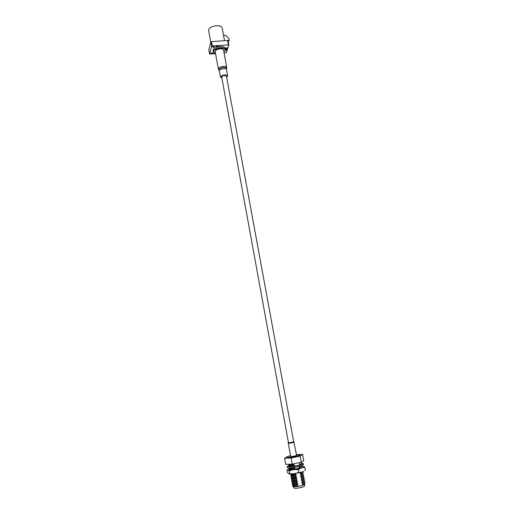 <?xml version="1.0" encoding="UTF-8"?>
<svg xmlns="http://www.w3.org/2000/svg" width="514" height="514" viewBox="0 0 514 514"><rect width="100%" height="100%" fill="white"/><g stroke="black" fill="none" stroke-linecap="round" stroke-linejoin="round"><path stroke-width="0.77" d="M288.393 442.432L221.688 76.971C221.797 76.226 222.71 75.731 224.432 75.481L226.443 76.098L293.661 441.783M214.306 52.974L213.246 51.766C213.477 49.717 215.803 48.374 220.217 47.744C223.224 47.616 224.959 48.207 225.408 49.53L224.849 51.047M213.246 51.766L213.027 50.578C213.259 48.515 215.584 47.172 219.998 46.549C223.005 46.414 224.734 47.012 225.19 48.342L225.408 49.53M215.559 53.655L215.52 53.45C211.999 51.329 213.567 49.517 220.223 48.008C225.177 48.136 226.398 49.447 223.879 51.927M219.973 48.843C222.035 48.746 223.224 49.158 223.539 50.064L226.751 67.495C226.443 66.634 225.254 66.255 223.185 66.364C220.146 66.807 218.534 67.694 218.36 69.037L215.186 51.599C215.347 50.192 216.94 49.273 219.973 48.843M210.798 42.405L208.62 30.403C208.857 27.974 211.434 26.42 216.349 25.732C219.703 25.61 221.637 26.342 222.164 27.917L224.522 40.69M226.642 77.19L227.631 75.873C227.374 75.16 226.372 74.858 224.612 74.954C222.029 75.333 220.66 76.072 220.5 77.184L221.887 78.057M228.801 44.846L228.03 40.625L227.567 40.458L211.537 41.66L210.913 41.968L208.825 49.813M224.085 53.038L226.333 52.608L228.826 44.904L212.321 45.958L211.691 46.273L209.564 53.983L215.565 53.707M210.734 53.302L210.239 53.771M210.252 53.854L210.791 53.385M212.822 52.923L212.051 52.569L211.595 53.34L212.822 52.923M214.82 53.231L214.062 53.289L214.19 53.764L214.499 53.565M214.023 53.135L214.447 53.257M226.59 49.595L225.813 49.363L226.802 49.01L225.543 49.672L226.513 49.53M225.781 49.138L226.777 49.016M226.661 49.46L226.276 49.254M226.783 48.991L226.006 48.759L227.072 48.181L225.961 48.091L225.961 48.457M227.072 48.181L226.218 48.149M227.002 48.406L225.762 49.068M226.854 48.856L226.468 48.65M226.038 48.322L227.182 47.911L226.154 47.77L226.404 48.065L226.025 47.905L225.871 48.644M226.385 47.853L226.064 47.95M227.182 47.911L226.109 47.898M226.539 49.672L225.434 49.749M225.53 49.697L225.415 50.064L226.43 49.742M225.428 50.269L226.346 50.417L226.475 50.038L225.428 50.269L226.205 50.051M210.631 53.829L211.517 53.623L210.586 54.028M211.466 53.443L210.567 53.797M214.569 46.832L213.381 46.768L213.567 47.513L214.569 46.832M213.561 46.337L212.642 46.221L213.477 46.652L212.995 46.202M212.436 46.755L213.053 46.787L212.597 46.883L212.481 46.299L212.025 46.523L212.423 46.671M212.963 46.671L212.5 46.652M217.184 46.491L217.338 45.984L216.163 46.536L216.445 46.042L216.118 46.061L215.97 46.581L217.094 46.318M215.938 46.427L216.163 46.08M216.086 45.907L216.445 46.042M217.011 46.016L216.233 46.266M216.914 45.842L217.338 45.971M218.456 46.395L218.604 45.887L217.435 46.44L217.718 45.945L217.39 45.964L217.242 46.485L218.366 46.221M217.204 46.331L217.428 45.984M217.358 45.81L217.718 45.945M218.283 45.919L217.506 46.17M218.187 45.746L218.611 45.874M226.468 40.542L229.225 40.208L228.287 42.007M229.225 40.208L228.91 38.518L225.595 35.337L223.558 35.485M225.826 48.881L225.678 49.248M226.976 48.406L225.974 48.534M226.025 48.258L226.025 47.905M227.027 47.918L226.462 48.053L227.027 47.918M226.578 49.62L226.244 49.826M215.199 53.7L215.559 53.668M214.486 53.726L214.897 53.257M212.854 53.09L212.051 52.569M212.083 52.736L211.595 53.34M210.804 53.45L210.194 53.565M211.331 53.668L210.65 53.79L211.331 53.668M214.595 47.005L213.406 46.941M213.008 46.241L212.674 46.389M212.057 46.697L212.481 46.299M290.391 455.655L287.21 456.67L284.608 458.302L285.707 464.386L292.215 464.155L301.32 462.182L303.735 460.486L302.611 454.447L297.143 454.504M294.066 464.007L291.47 464.348M296.43 454.582L299.803 454.511C302.277 455.102 288.952 457.961 287.255 457.197C286.703 456.888 287.75 456.387 290.397 455.687M284.608 458.302L291.097 458.013L300.189 456.066L302.611 454.447M293.648 486.694L293.873 487.94C294.509 488.499 296.758 488.39 300.619 487.619C303.183 487.009 304.513 486.462 304.609 485.968L304.372 484.696M296.906 486.032C294.214 486.437 292.762 486.469 292.537 486.109L296.899 486L298.165 486.398L302.489 485.428L304.905 484.265L304.365 483.815M292.89 485.717L292.537 486.109M301.32 462.182L300.189 456.066M292.215 464.155L291.097 458.013M292.909 464.181L293.025 464.804L288.714 465.061L288.637 464.63M301.23 462.221L301.461 463.499L299.437 464.99M299.469 462.844L299.797 464.624M289.189 466.449L289.562 465.761L294.477 465.209L293.025 464.804M293.301 466.275L294.477 465.209M299.951 466.262L298.904 467.207L301.255 465.96L301.988 466.596L301.41 466.095M289.26 467.971L293.815 467.541M298.904 467.207L300.349 467.605L301.988 466.596M293.571 467.798L289.253 468.055M301.455 466.134L301.879 466.5M302.007 466.461L299.18 468.71M295.03 468.228L293.847 469.308L289.639 469.623L290.102 468.762L295.03 468.228L293.578 467.824M293.847 469.308L289.53 469.552M301.172 472.186L300.015 473.246L302.367 471.955L303.106 472.597L302.495 472.07M290.359 473.953L294.676 473.844L295.042 473.471M300.015 473.246L301.461 473.645L303.106 472.597M294.676 473.844L290.346 474.056M302.54 472.109L302.997 472.501M303.125 472.488L300.292 474.756L302.643 473.458L303.382 474.101L302.772 473.567M290.95 475.212L291.187 474.769L296.135 474.274L294.683 473.876M290.725 475.63L294.952 475.36L296.135 474.274M300.292 474.756L301.744 475.154L303.382 474.101M294.952 475.36L290.616 475.527M302.817 473.606L303.273 474.004M303.401 473.992L300.568 476.272L302.919 474.962L303.658 475.604L303.042 475.064M291.226 476.709L291.464 476.272L296.411 475.791L294.959 475.392M290.995 477.14L295.229 476.876L296.411 475.791M300.568 476.272L302.02 476.671L303.658 475.604M295.229 476.876L295.235 476.908C292.556 477.326 291.11 477.377 290.892 477.063L290.885 477.031M303.087 475.103L303.556 475.508M303.678 475.495L300.851 477.789L303.202 476.465L303.941 477.108L303.311 476.562M291.502 478.206L291.265 478.643L291.734 477.782L296.687 477.307L295.235 476.908M291.265 478.643L295.505 478.399L296.687 477.307M300.851 477.789L302.296 478.187L303.941 477.108M295.505 478.399L295.511 478.425C292.832 478.842 291.387 478.894 291.162 478.566L291.162 478.54M303.363 476.6L303.832 477.011M303.954 476.973L301.127 479.305L303.478 477.969L304.217 478.611L303.588 478.059M291.779 479.703L291.541 480.153L292.003 479.286L296.97 478.823L295.511 478.425M291.541 480.153L295.788 479.915L296.97 478.823M301.127 479.305L302.579 479.703L304.217 478.611M295.788 479.915L295.788 479.947C293.108 480.359 291.656 480.404 291.438 480.076L291.432 480.044M303.633 478.104L304.115 478.521M304.23 478.476L301.41 480.821L303.755 479.472L304.5 480.115L303.858 479.562M292.055 481.207L291.811 481.663L292.28 480.796L297.246 480.346L295.788 479.947M291.811 481.663L296.064 481.438L297.246 480.346M301.41 480.821L302.855 481.22L304.5 480.115M296.064 481.438L296.07 481.464C293.385 481.881 291.933 481.92 291.714 481.579L291.714 481.579M303.902 479.601L304.391 480.025M304.506 479.986L301.686 482.338L304.037 480.982L304.776 481.624L304.134 481.065M292.331 482.71L292.087 483.173L292.55 482.305L297.522 481.862L296.07 481.464M292.087 483.173L296.34 482.954L297.522 481.862M301.686 482.338L303.138 482.736L304.776 481.624M296.34 482.954L296.347 482.987C293.661 483.398 292.209 483.43 291.984 483.089L291.984 483.089M304.179 481.104L304.673 481.534M304.789 481.496L301.969 483.86L304.314 482.485L305.059 483.134L304.404 482.562M292.607 484.214L292.357 484.683L292.826 483.815L297.799 483.385L296.347 482.987M292.357 484.683L296.617 484.477L297.799 483.385M301.969 483.86L303.421 484.259L305.059 483.134M303.421 484.259L302.489 485.428M296.617 484.477L296.623 484.509C293.937 484.92 292.485 484.946 292.26 484.599L292.26 484.586M296.899 486L298.081 484.908L296.623 484.509M304.449 482.607L304.956 483.044M305.065 483.006L303.421 484.284M302.245 485.383L304.596 483.995L304.905 484.265M292.627 486.193L293.096 485.325L298.081 484.908M298.165 486.398C294.818 486.88 293.044 486.848 292.845 486.295M294.13 442.104C292.723 442.753 290.77 443.145 288.264 443.274L290.673 456.49C293.198 456.419 295.158 456.021 296.559 455.295L293.809 441.552M301.23 464.29L300.793 464.335M301.41 463.204L303.292 463.583L303.485 464.63C303.324 465.241 301.313 465.992 297.458 466.873C291.65 468.016 288.283 468.254 287.358 467.586L287.165 466.539L289.279 465.35M303.292 463.583C303.132 464.187 301.12 464.932 297.259 465.812C291.457 466.956 288.091 467.194 287.165 466.539M301.403 463.699C302.059 464.136 300.536 464.791 296.835 465.652C289.279 466.918 287.313 466.751 290.943 465.144M298.75 472.315L296.25 473.31L300.793 472.308L298.75 472.315L298.281 469.757L295.55 469.481L300.086 468.492L298.281 469.757M289.935 468.44L286.973 470.059L287.429 472.572L289.138 473.902L289.671 473.555L292.389 473.837L289.138 473.902M302.919 467.56L304.115 466.68L304.93 467.573L302.919 467.56L300.086 468.492M304.796 470.586L305.117 470.336M303.62 471.364L300.793 472.308M296.25 473.31L292.389 473.837M304.115 466.68L301.872 466.275M305.4 470.098L304.93 467.573L303.832 467.078M295.55 469.481L291.695 470.014L289.215 471.01L287.499 469.7M289.671 473.555L289.215 471.01M299.945 468.048L294.959 469.198M293.899 469.353L293.327 469.423M288.45 470.104L291.695 470.014M219.356 70.579C218.296 69.204 219.619 68.176 223.314 67.488C225.987 67.43 227.002 68.041 226.359 69.3M220.5 77.184L219.349 70.861C219.504 69.731 220.866 68.979 223.449 68.606C225.203 68.516 226.211 68.831 226.468 69.557L226.417 69.403M211.537 41.66L212.321 45.958M227.567 40.458L228.364 44.737M208.806 49.717L209.564 53.931M210.913 41.968L211.691 46.273M288.226 442.58L288.296 442.727C290.481 442.638 292.344 442.278 293.886 441.648L293.449 441.108M226.603 68.812L226.751 67.495M227.631 75.873L226.468 69.557M228.03 40.625L228.826 44.904M208.8 49.768L209.564 53.983M218.951 70.206L218.36 69.037M289.164 457.801L300.439 455.719M289.53 465.562L289.106 465.196M290.069 468.556L289.658 468.203M291.149 474.557L290.77 474.223M291.425 476.06L291.046 475.733M291.695 477.564L291.322 477.243M291.965 479.067L291.599 478.752M292.241 480.577L291.881 480.262M292.511 482.081L292.158 481.779M292.781 483.59L292.434 483.288M293.057 485.1L292.717 484.805M288.116 443.203L288.405 442.034"/></g></svg>
